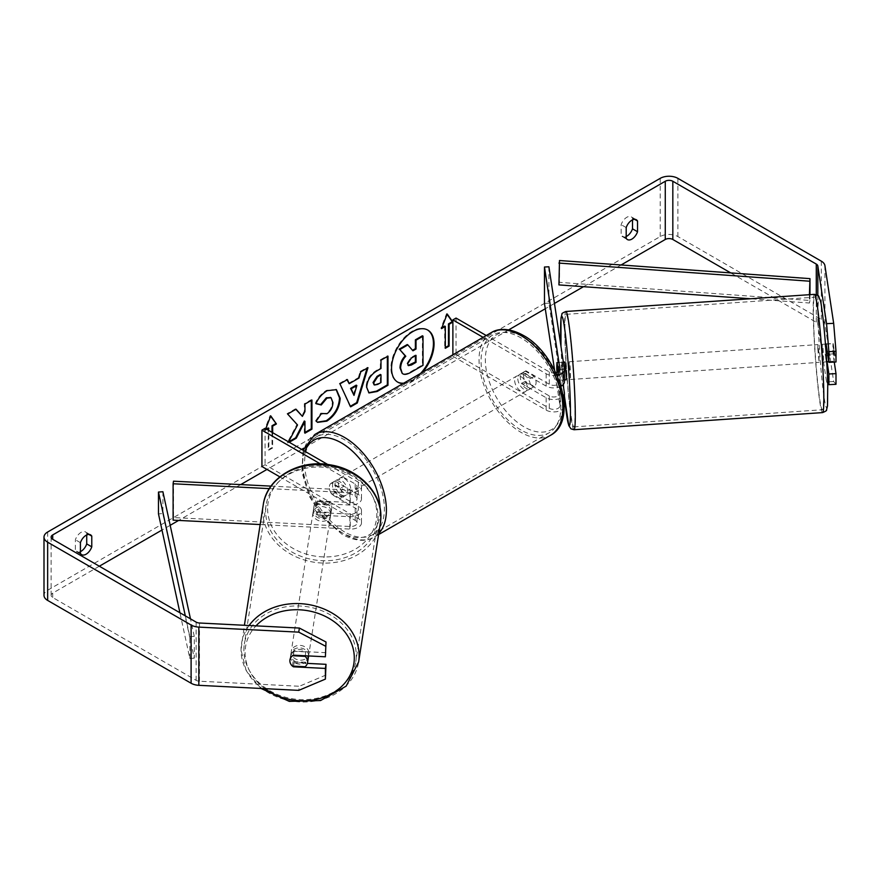 <?xml version="1.0" encoding="UTF-8"?>
<svg xmlns="http://www.w3.org/2000/svg" width="880" height="880" viewBox="0 0 880 880"><rect width="100%" height="100%" fill="white"/><g stroke="black" fill="none" stroke-linecap="round" stroke-linejoin="round"><path stroke-width="0.66" stroke-dasharray="4.4 3.3" d="M317.581 512.49A8.91 7.249 8.6 0 1 314.028 506.484A8.91 7.249 8.6 0 1 314.094 505.604A8.91 7.249 8.6 0 1 317.581 500.841L350.24 502.491A6.237 3.597 0 0 0 357.027 498.905A6.237 3.597 0 0 0 355.201 496.353L331.881 482.9A8.91 5.148 -120 0 0 331.21 483.186A8.91 5.148 -120 0 0 331.881 494.538L355.201 508.002A6.237 3.597 180 0 1 357.027 510.554A6.237 3.597 180 0 1 350.24 514.14L317.581 512.49L317.196 515.053A8.91 7.249 8.6 0 1 313.643 509.047A8.91 7.249 8.6 0 1 313.709 508.167A8.91 7.249 8.6 0 1 317.196 503.404L349.855 505.054A10.692 6.171 0 0 0 361.482 498.905A10.692 6.171 0 0 0 358.347 494.538L335.038 481.074A8.91 5.148 -120 0 0 334.356 481.36A8.91 5.148 -120 0 0 335.038 492.723L358.347 506.187A10.692 6.171 180 0 1 361.482 510.554A10.692 6.171 180 0 1 349.855 516.703L317.196 515.053M260.161 524.546L349.855 529.067A10.692 6.171 0 0 0 361.482 522.918A10.692 6.171 0 0 0 358.347 518.551L265.078 464.706L261.932 466.521M173.492 481.195L173.492 517.583L350.24 526.504A6.237 3.597 0 0 0 357.027 522.918A6.237 3.597 0 0 0 355.201 520.377L279.818 476.85M269.324 488.62L349.855 492.69A10.692 6.171 0 0 0 361.482 486.53A10.692 6.171 0 0 0 358.347 482.163L327.712 464.475M271.007 486.123L350.24 490.127A6.237 3.597 0 0 0 357.027 486.53A6.237 3.597 0 0 0 355.201 483.989L320.43 463.914M265.078 428.318L265.078 464.706M173.492 517.583L173.107 520.146M331.881 494.538L335.038 492.723M331.881 482.9L335.038 481.074M317.581 500.841L317.196 503.404M308.495 656.645A8.91 7.359 8.9 0 1 299.112 662.618A8.91 7.359 8.9 0 1 290.807 654.819A8.91 7.359 8.9 0 1 290.884 653.895A8.91 7.359 8.9 0 1 300.267 647.922A8.91 7.359 8.9 0 1 308.572 655.721A8.91 7.359 8.9 0 1 308.561 655.93M292.402 666.072L293.106 661.606A8.91 7.359 8.9 0 0 305.789 662.255L305.085 666.721M331.793 507.386A8.91 7.359 8.9 0 1 331.716 508.31A8.91 7.359 8.9 0 1 329.241 512.424L328.768 515.405A8.91 7.359 8.9 0 1 316.096 514.767L316.558 511.786A8.91 7.359 8.9 0 1 314.028 506.484A8.91 7.359 8.9 0 1 314.105 505.56A8.91 7.359 8.9 0 1 316.58 501.446L316.118 504.416A8.91 7.359 8.9 0 1 328.801 505.054L329.263 502.084A8.91 7.359 8.9 0 1 331.793 507.386M331.089 511.852A8.91 7.359 8.9 0 1 331.012 512.776A8.91 7.359 8.9 0 1 321.629 518.749A8.91 7.359 8.9 0 1 313.335 510.95A8.91 7.359 8.9 0 1 313.401 510.026A8.91 7.359 8.9 0 1 322.795 504.053A8.91 7.359 8.9 0 1 331.089 511.852M316.558 511.786L329.241 512.424M329.263 502.084L316.58 501.446M289.949 659.879A8.91 7.359 8.9 0 1 289.949 659.846A8.91 7.359 8.9 0 1 292.435 655.732L292.556 655.732M305.206 655.765L305.811 651.904A8.91 7.359 8.9 0 0 293.128 651.266L292.435 655.732M293.128 651.266L305.811 651.904M305.789 662.255L293.106 661.606M328.768 515.405L316.096 514.767M316.118 504.416L328.801 505.054M330.704 514.327A8.91 7.359 8.9 0 1 330.627 515.262A8.91 7.359 8.9 0 1 321.244 521.224A8.91 7.359 8.9 0 1 312.939 513.436A8.91 7.359 8.9 0 1 313.016 512.501A8.91 7.359 8.9 0 1 322.399 506.528A8.91 7.359 8.9 0 1 330.704 514.327M308.957 653.235A8.91 7.359 8.9 0 1 308.88 654.17A8.91 7.359 8.9 0 1 299.497 660.132A8.91 7.359 8.9 0 1 291.203 652.344A8.91 7.359 8.9 0 1 291.269 651.409A8.91 7.359 8.9 0 1 300.663 645.436A8.91 7.359 8.9 0 1 308.957 653.235M243.881 649.946A56.419 46.607 8.9 0 1 244.343 644.061A56.419 46.607 8.9 0 1 303.743 606.276A56.419 46.607 8.9 0 1 356.279 655.622A56.419 46.607 8.9 0 1 355.817 661.518A56.419 46.607 8.9 0 1 296.417 699.303A56.419 46.607 8.9 0 1 243.881 649.946M265.617 511.038A56.419 46.607 8.9 0 1 266.09 505.153A56.419 46.607 8.9 0 1 325.49 467.368A56.419 46.607 8.9 0 1 378.026 516.714A56.419 46.607 8.9 0 1 377.564 522.61A56.419 46.607 8.9 0 1 318.153 560.384A56.419 46.607 8.9 0 1 265.617 511.038M403.04 383.57A30.063 17.358 120 0 0 412.808 380.677A30.063 17.358 120 0 0 422.576 372.284M403.733 383.163A30.063 17.358 120 0 0 412.181 380.303A30.063 17.358 120 0 0 420.618 373.417M427.515 329.923A30.063 17.358 120 0 0 427.207 329.725A30.063 17.358 120 0 0 412.181 331.221A30.063 17.358 120 0 0 392.535 357.709A30.063 17.358 120 0 0 397.144 381.799A30.063 17.358 120 0 0 397.463 381.975M80.421 553.377L75.383 550.473A8.91 5.148 120 0 0 76.604 551.738A8.91 5.148 120 0 0 80.421 551.628M626.197 238.282L621.148 235.378L621.148 224.664A8.91 5.148 -60 0 1 631.279 216.843A8.91 5.148 -60 0 1 632.5 218.119L632.5 219.868M626.197 236.533A8.91 5.148 -60 0 1 622.369 236.643A8.91 5.148 -60 0 1 621.148 235.378M826.1 343.893L833.206 343.53L836 361.988M834.251 362.076L833.206 355.179A8.91 0.638 87.1 0 1 832.898 347.303A8.91 0.638 87.1 0 1 833.206 343.53M825.979 344.168A8.91 0.638 -92.9 0 0 825.792 347.666A8.91 0.638 -92.9 0 0 826.1 355.531L827.035 361.68M295.845 409.332L295.427 408.848L287.034 413.699L296.901 424.589L287.353 442.618L289.234 442.266M621.093 264.979L583.506 286.682M554.466 303.446L545.281 308.748M508.706 329.868L303.787 448.173M301.631 449.416L266.97 469.436M240.713 484.594L178.651 520.421M170.181 525.316L161.986 530.046M99.33 566.214L52.701 593.142A5.346 3.091 0 0 0 51.128 595.331A5.346 3.091 0 0 0 52.701 597.509L196.141 680.328A5.346 3.091 0 0 0 199.463 681.219L299.376 686.268L298.749 690.371M266.97 429.407L265.078 430.496L265.771 428.714M272.646 432.685L272.646 447.964L268.862 450.153L268.862 430.496M836 384.307L833.668 381.535L824.923 323.851A12.474 7.205 0 0 0 821.326 319.385L677.875 236.566A12.474 7.205 0 0 0 660.22 236.566L47.652 590.238A12.474 7.205 0 0 0 44 595.331M86.724 534.963L86.724 533.214A8.91 5.148 120 0 0 85.514 531.938A8.91 5.148 120 0 0 75.383 539.759L75.383 550.473M292.457 666.083A8.91 7.249 8.6 0 1 290.422 663.355M326.007 652.685L294.041 651.068A8.91 7.249 -171.4 0 0 290.565 655.82A8.91 7.249 -171.4 0 0 294.041 662.717L307.384 663.388M326.007 675.015L299.376 686.268M833.668 381.535L826.562 381.898L817.828 324.214A5.346 3.091 0 0 0 816.277 322.3L730.73 272.91M826.562 381.898L827.695 383.24M826.1 355.531L833.206 355.179M626.197 227.579L621.148 224.664M634.612 219.34L632.5 218.119M294.041 662.717L293.524 666.127M294.041 651.068L293.425 655.171M80.421 542.674L75.383 539.759M88.847 534.435L86.724 533.214M422.389 335.786L422.389 364.958L410.443 371.855C406.615 374.011 403.876 374.539 402.215 373.439L402.897 373.835M422.389 364.958L423.016 365.321M407.231 344.542L412.533 350.317M412.324 350.438L412.951 350.801M266.343 429.044L264.451 430.133L270.116 415.514L270.754 415.877M270.116 415.514L270.622 416.229M272.008 432.322L272.008 447.601L272.646 447.964M268.235 427.955L268.235 449.79L272.008 447.601M268.235 449.79L268.862 450.153M264.451 430.133L265.078 430.496M445.324 347.545L444.686 347.908L445.324 348.271M444.686 326.073L444.686 347.908M447.084 314.347L446.578 313.643L440.913 328.262L441.903 327.679M440.913 328.262L441.54 328.625M446.578 313.643L447.216 314.006M348.59 383.328L358.347 377.685L358.985 378.048M358.347 377.685L360.129 371.492L360.756 371.855M360.129 371.492L367.334 367.334L367.972 367.697M367.334 367.334L367.07 368.214M350.339 406.274L350.614 406.846M349.976 406.483L339.944 383.878M339.317 383.504L346.764 379.214L347.391 379.577M346.764 379.214L347.017 379.786M353.375 395.021L356.202 385.165M374.242 384.802L380.996 382.503M380.358 382.14L380.358 374.451M368.709 392.744L366.069 386.859C366.542 379.654 370.161 374.077 376.904 370.128L380.358 368.126L380.996 368.489M380.358 368.126L380.358 359.81L380.996 360.173M380.358 359.81L387.354 355.773L387.981 356.136M387.354 355.773L387.354 356.499M287.353 442.618L287.98 442.981M296.901 424.589L297.528 424.952M287.034 413.699L287.661 414.062M295.427 408.848L296.054 409.211M311.3 400.411L311.3 399.685L304.315 403.711L304.315 411.246L301.763 415.998M304.315 411.246L304.953 411.609M304.315 403.711L304.953 404.074M311.3 399.685L311.938 400.048M304.315 421.014L304.315 432.828L304.953 432.454M304.315 432.828L304.953 433.191M316.085 403.502L315.37 403.326C317.482 398.013 321.211 393.679 326.535 390.313L336.105 389.488M317.306 422.158L316.173 421.212M315.546 420.849L320.804 413.116L321.431 413.479M320.804 413.116L321.376 413.556M321.959 413.886L326.315 413.347C330.088 410.729 332.09 407 332.332 402.182L330.682 397.573M315.37 403.326L315.997 403.689M415.393 355.729L415.393 355.003L410.773 357.665L407.011 363.297L408.122 365.409M415.393 355.003L416.02 355.366M557.073 362.571L561.517 362.351L564.377 381.205A10.692 6.171 180 0 1 564.41 381.744M563.134 384.67L561.517 373.989A8.91 0.638 87.1 0 1 561.209 366.124A8.91 0.638 87.1 0 1 561.517 362.351M556.765 366.344A8.91 0.638 87.1 0 1 556.985 362.714L562.254 362.208L563.288 369.677L558.206 370.029M561.044 386.243A10.692 6.171 180 0 1 546.161 386.111L522.841 372.647A8.91 5.148 -120 0 0 522.159 372.933A8.91 5.148 -120 0 0 522.841 384.296L546.161 397.749A10.692 6.171 0 0 0 563.31 396.121M548.911 266.794L548.911 303.171L564.377 405.218A10.692 6.171 180 0 1 564.41 405.757M564.157 407.11A10.692 6.171 180 0 1 556.699 411.686A10.692 6.171 180 0 1 546.161 410.124L452.881 356.279L456.038 354.453L549.307 408.309A6.237 3.597 180 0 0 556.105 409.09A6.237 3.597 180 0 0 559.955 405.757A6.237 3.597 180 0 0 559.933 405.449L554.598 370.271M558.459 371.712L559.933 381.436A6.237 3.597 180 0 1 559.955 381.744A6.237 3.597 180 0 1 556.105 385.077A6.237 3.597 180 0 1 549.307 384.296L525.987 370.832A8.91 5.148 -120 0 0 525.316 371.118A8.91 5.148 -120 0 0 525.987 382.47L549.307 395.934A6.237 3.597 0 0 0 556.105 396.715A6.237 3.597 0 0 0 559.955 393.393A6.237 3.597 0 0 0 559.933 393.074L557.073 374.22A8.91 0.638 87.1 0 1 556.963 372.449M555.841 372.757A6.237 3.597 180 0 1 549.307 371.921L486.255 335.522M556.985 375.254A10.692 6.171 180 0 1 546.161 373.736L483.109 337.337M456.038 318.065L456.038 354.453M452.881 354.783L452.881 356.279M544.467 303.402L548.911 303.171M525.987 382.47L522.841 384.296M525.987 370.832L522.841 372.647M557.073 374.22L561.517 373.989M524.095 374.836A8.91 5.148 60 0 1 529.925 382.69A8.91 5.148 60 0 1 528.55 389.829A8.91 5.148 60 0 1 524.095 389.389A8.91 5.148 60 0 1 518.276 381.535A8.91 5.148 60 0 1 519.64 374.385A8.91 5.148 60 0 1 524.095 374.836M534.27 386.529L530.486 388.707A8.91 5.148 60 0 1 530.442 388.74A8.91 5.148 60 0 1 525.987 388.289A8.91 5.148 60 0 1 521.488 383.515L525.272 381.326A8.91 5.148 60 0 1 525.272 371.14L534.27 376.343A8.91 5.148 60 0 1 534.27 386.529L525.272 381.326M534.27 376.343L530.486 378.521A8.91 5.148 60 0 0 525.987 373.736A8.91 5.148 60 0 0 521.532 373.296A8.91 5.148 60 0 0 521.488 373.329L525.272 371.14M340.164 488.4A8.91 5.148 60 0 1 340.164 498.597L343.948 496.408A8.91 5.148 60 0 1 343.904 496.441A8.91 5.148 60 0 1 339.449 495.99A8.91 5.148 60 0 1 334.939 491.216L331.166 493.394A8.91 5.148 60 0 1 331.166 483.208L340.164 488.4L343.948 486.222A8.91 5.148 60 0 0 339.449 481.437A8.91 5.148 60 0 0 334.994 480.997L336.875 479.908A8.91 5.148 60 0 1 341.341 480.348A8.91 5.148 60 0 1 347.16 488.202A8.91 5.148 60 0 1 345.796 495.341A8.91 5.148 60 0 1 341.341 494.901A8.91 5.148 60 0 1 335.511 487.047A8.91 5.148 60 0 1 336.875 479.908M340.164 498.597L331.166 493.394M334.994 480.997A8.91 5.148 60 0 0 334.939 481.03L331.166 483.208M521.488 373.329L530.486 378.521M530.486 388.707L521.488 383.515M343.948 496.408L334.939 491.216M334.939 481.03L343.948 486.222M344.487 478.533A8.91 5.148 60 0 1 350.306 486.387A8.91 5.148 60 0 1 348.942 493.526A8.91 5.148 60 0 1 344.487 493.086A8.91 5.148 60 0 1 338.668 485.232A8.91 5.148 60 0 1 340.032 478.093A8.91 5.148 60 0 1 344.487 478.533M520.949 376.651A8.91 5.148 60 0 1 526.768 384.505A8.91 5.148 60 0 1 525.404 391.644A8.91 5.148 60 0 1 520.949 391.204A8.91 5.148 60 0 1 515.13 383.35A8.91 5.148 60 0 1 516.494 376.211A8.91 5.148 60 0 1 520.949 376.651M520.949 429.99A56.419 32.571 60 0 1 484.088 380.281A56.419 32.571 60 0 1 492.734 335.071A56.419 32.571 60 0 1 520.949 337.865A56.419 32.571 60 0 1 557.799 387.574A56.419 32.571 60 0 1 549.153 432.784A56.419 32.571 60 0 1 520.949 429.99M344.487 531.872A56.419 32.571 60 0 1 307.626 482.152A56.419 32.571 60 0 1 316.283 436.953A56.419 32.571 60 0 1 344.487 439.747A56.419 32.571 60 0 1 381.348 489.456A56.419 32.571 60 0 1 372.691 534.666A56.419 32.571 60 0 1 344.487 531.872M822.173 348.04L822.338 344.278L823.13 349.063L823.559 362.065L822.173 348.04M834.02 351.01L834.295 361.185L832.909 343.684L834.02 351.01L827.255 351.472M824.912 344.234L826.023 351.56L824.912 344.234L825.495 344.201M826.144 344.157L832.909 343.684M558.096 371.943L558.239 380.215L563.486 379.995L562.452 372.526L557.095 372.405M566.148 379.808L564.916 362.032M557.128 372.9L558.239 380.215M833.184 353.859L825.198 354.409L826.694 361.702M828.773 361.559L834.295 361.185M826.309 361.735L825.198 354.409M563.563 379.852L562.452 372.526M562.177 362.362L563.288 369.677M569.195 365.486L569.36 361.724L570.152 366.509L570.581 379.5L569.195 365.486M817.729 348.348L817.894 344.586L818.686 349.371L819.126 362.362L817.729 348.348M823.427 385.924A56.419 3.278 86.1 0 1 822.393 409.761A56.419 3.278 86.1 0 1 817.377 379.478A56.419 3.278 86.1 0 1 813.593 321.024A56.419 3.278 86.1 0 1 814.627 297.187A56.419 3.278 86.1 0 1 819.643 327.47A56.419 3.278 86.1 0 1 823.427 385.924M574.882 403.062A56.419 3.278 86.1 0 1 573.848 426.899A56.419 3.278 86.1 0 1 568.843 396.616A56.419 3.278 86.1 0 1 565.048 338.162A56.419 3.278 86.1 0 1 566.093 314.336A56.419 3.278 86.1 0 1 571.098 344.619A56.419 3.278 86.1 0 1 574.882 403.062M809.974 294.657L809.974 300.465L559.493 282.359L559.493 260.524M558.932 284.911L559.493 282.359M809.424 294.69L809.424 303.017L750.464 298.76M809.974 300.465L809.424 303.017M185.328 615.868L189.849 636.669L189.849 658.493L179.916 612.744M162.899 491.733L162.899 513.557L158.477 513.876M189.849 636.669L194.271 636.35L194.271 658.174L162.899 513.557M194.271 636.35L190.465 618.838M189.849 658.493L194.271 658.174M349.855 516.703L349.855 529.067M358.347 506.187L358.347 518.551M350.24 514.14L350.24 526.504M355.201 508.002L355.201 520.377M355.201 483.989L355.201 496.353M358.347 482.163L358.347 494.538M349.855 492.69L349.855 505.054M350.24 490.127L350.24 502.491M249.095 625.515A59.268 48.972 -171.1 0 0 241.527 643.621A59.268 48.972 -171.1 0 0 241.032 649.803A59.268 48.972 -171.1 0 0 296.23 701.646A59.268 48.972 -171.1 0 0 358.633 661.958M264.979 688.666A54.813 45.287 8.9 0 1 245.091 652.509A54.813 45.287 8.9 0 1 256.003 625.856M380.38 523.05A59.268 48.972 8.9 0 1 317.966 562.738A59.268 48.972 8.9 0 1 262.779 510.895A59.268 48.972 8.9 0 1 263.263 504.713M267.608 508.64A54.813 45.287 -171.1 0 0 322.102 556.853A54.813 45.287 -171.1 0 0 376.816 514.162A54.813 45.287 -171.1 0 0 322.322 465.949A54.813 45.287 -171.1 0 0 267.608 508.64M52.701 597.509L52.701 593.142M47.652 532.015L47.652 590.238M660.22 178.354L660.22 236.566M199.463 623.007L199.463 681.219M196.141 622.116L196.141 680.328M816.277 294.591L816.277 322.3M817.828 295.482L817.828 324.214M824.923 265.639L824.923 323.851M821.326 261.173L821.326 319.385M677.875 178.354L677.875 236.566M410.443 371.855L411.07 372.218M377.091 384.032L377.718 384.395M366.069 386.859L366.696 387.222M376.904 370.128L377.531 370.491M366.069 386.947L366.696 387.31M326.535 390.313L327.162 390.676M326.315 413.347L326.942 413.71M332.332 402.182L332.959 402.545M332.332 402.094L332.959 402.457M407.011 363.374L407.649 363.748M407.011 363.297L407.649 363.66M410.773 357.665L411.4 358.028M564.377 392.854L564.377 405.218M546.161 397.749L546.161 410.124M549.307 395.934L549.307 408.309M559.933 393.074L559.933 405.449M549.307 371.921L549.307 384.296M546.161 373.736L546.161 386.111M564.377 368.83L564.377 381.205M559.933 369.688L559.933 381.436M491.315 332.596A59.268 34.221 -120 0 0 482.229 380.094A59.268 34.221 -120 0 0 520.949 432.322A59.268 34.221 -120 0 0 550.583 435.259M524.095 337.359A54.813 31.647 60 0 1 562.859 404.481A54.813 31.647 60 0 1 524.095 426.866A54.813 31.647 60 0 1 485.342 359.733A54.813 31.647 60 0 1 524.095 337.359M378.752 533.456A59.268 34.221 60 0 1 374.121 537.13A59.268 34.221 60 0 1 344.487 534.204A59.268 34.221 60 0 1 305.767 481.976A59.268 34.221 60 0 1 314.853 434.478M304.909 451.308A54.813 31.647 -120 0 0 341.341 532.378A54.813 31.647 -120 0 0 380.061 508.211M814.429 294.349A59.268 3.443 -93.9 0 0 813.34 319.385A59.268 3.443 -93.9 0 0 817.322 380.787A59.268 3.443 -93.9 0 0 822.591 412.599M818.169 321.64A54.813 3.19 86.1 0 1 821.722 308.484A54.813 3.19 86.1 0 1 827.728 384.692A54.813 3.19 86.1 0 1 824.175 397.848A54.813 3.19 86.1 0 1 818.169 321.64M574.046 429.737A59.268 3.443 86.1 0 1 568.777 397.925A59.268 3.443 86.1 0 1 564.806 336.523A59.268 3.443 86.1 0 1 565.895 311.487M561 346.555A54.813 3.19 -93.9 0 0 563.365 384.417M563.717 388.498A54.813 3.19 -93.9 0 0 564.41 395.978M361.482 510.554L361.482 522.918M357.027 510.554L357.027 522.918M361.482 486.53L361.482 498.905M357.027 486.53L357.027 498.905M331.21 483.186L334.356 481.36M314.094 505.604L313.709 508.167M261.008 688.468L246.257 670.934L241.021 650.023L244.398 625.273M331.716 508.31L331.012 512.776M314.105 505.56L313.401 510.026M290.884 653.895L289.949 659.846M330.627 515.262L308.88 654.17M266.09 505.153L244.343 644.061M377.564 522.61L355.817 661.518M313.016 512.501L291.269 651.409M427.207 329.725L427.834 330.099M81.642 554.653L76.604 551.738M627.407 239.558L622.369 236.643M51.128 537.108L51.128 595.331M636.317 219.758L631.279 216.843M290.565 655.82L289.938 659.923M90.552 534.853L85.514 531.938M397.144 381.799L397.771 382.162M369.017 392.942L368.379 392.579M336.424 389.664L335.797 389.301M317.614 422.345L316.987 421.982M407.77 365.266L408.408 365.629M559.955 393.393L559.955 405.757M559.955 369.369L559.955 381.744M525.316 371.118L522.159 372.933M378.576 534.567L374.121 537.13C368.808 540.661 357.698 542.938 342.254 534.424L323.73 518.683L309.32 496.375L301.884 471.999L303.083 450.263M528.55 389.829L530.442 388.74M343.904 496.441L345.796 495.341M519.64 374.385L521.532 373.296M348.942 493.526L525.404 391.644M316.283 436.953L492.734 335.071M372.691 534.666L549.153 432.784M340.032 478.093L516.494 376.211M822.338 344.278L825 344.091M562.254 362.208L563.354 362.131M563.486 379.995L564.41 379.929M823.559 362.065L826.221 361.878M560.978 346.467L563.354 384.428M563.695 388.366L564.41 396.077M569.36 361.724L817.894 344.586M573.848 426.899L822.393 409.761M566.093 314.336L814.627 297.187M570.581 379.5L819.126 362.362"/><path stroke-width="1.32" d="M269.324 488.62L173.107 483.758L173.492 481.195L271.007 486.123M279.818 476.85L261.932 466.521L261.932 430.133L320.43 463.914M327.712 464.475L265.078 428.318L261.932 430.133M173.107 483.758L173.107 520.146L260.161 524.546M308.561 655.93A8.91 7.359 8.9 0 1 308.495 656.645L307.56 662.596A8.91 7.359 8.9 0 1 305.085 666.721L292.402 666.072A8.91 7.359 8.9 0 1 289.883 660.77A8.91 7.359 8.9 0 1 289.949 659.879M292.556 655.732L305.107 656.37A8.91 7.359 8.9 0 1 307.637 661.672A8.91 7.359 8.9 0 1 307.56 662.596M305.107 656.37L305.206 655.765M422.576 372.284A30.063 17.358 120 0 0 427.834 330.099A30.063 17.358 120 0 0 412.808 331.584A30.063 17.358 120 0 0 393.173 358.072A30.063 17.358 120 0 0 397.771 382.162A30.063 17.358 120 0 0 403.04 383.57M420.618 373.417A30.063 17.358 120 0 0 427.515 329.923M80.421 551.628A8.91 5.148 120 0 0 81.059 551.298A8.91 5.148 120 0 0 86.724 543.917L86.724 534.963M80.421 553.377A8.91 5.148 120 0 0 81.642 554.653A8.91 5.148 120 0 0 86.097 554.213A8.91 5.148 120 0 0 91.773 546.832L91.773 536.118A8.91 5.148 120 0 0 90.552 534.853A8.91 5.148 120 0 0 80.421 542.674L80.421 553.377M632.5 219.868L632.5 228.822A8.91 5.148 -60 0 1 626.824 236.203A8.91 5.148 -60 0 1 626.197 236.533M631.862 239.118A8.91 5.148 -60 0 1 627.407 239.558A8.91 5.148 -60 0 1 626.197 238.282L626.197 227.579A8.91 5.148 -60 0 1 636.317 219.758A8.91 5.148 -60 0 1 637.538 221.023L637.538 231.737A8.91 5.148 -60 0 1 631.862 239.118M828.894 351.659L826.562 323.675L833.668 323.323L836 351.307L828.894 351.659L828.894 362.34L826.1 343.893A8.91 0.638 -92.9 0 0 825.979 344.168M297.528 424.952L288.563 441.881L295.636 437.833L304.315 421.014L304.953 421.377L304.953 433.191L311.938 429.154L311.938 400.048L304.953 404.074L304.953 411.609L302.39 416.361L296.054 409.211L287.661 414.062L297.528 424.952M289.234 442.266L296.274 438.196L304.953 421.377M349.217 383.691L358.985 378.048L360.756 371.855L367.972 367.697L357.302 402.985L350.614 406.846L339.944 383.878L347.391 379.577L349.217 383.691L347.017 379.786M730.73 272.91L672.826 239.481A5.346 3.091 0 0 0 665.269 239.481L621.093 264.979M583.506 286.682L554.466 303.446M545.281 308.748L508.706 329.868M303.787 448.173L301.631 449.416M266.97 469.436L240.713 484.594M178.651 520.421L170.181 525.316M161.986 530.046L99.33 566.214M826.562 323.675L817.828 265.991A5.346 3.091 0 0 0 816.277 264.077L672.826 181.258A5.346 3.091 0 0 0 665.269 181.258L52.701 534.93A5.346 3.091 0 0 0 51.128 537.108A5.346 3.091 0 0 0 52.701 539.297L196.141 622.116A5.346 3.091 0 0 0 199.463 623.007L299.376 628.056L326.007 642.004L325.391 656.788L293.425 655.171A8.91 7.249 8.6 0 0 289.938 659.923A8.91 7.249 8.6 0 0 290.422 663.355M265.771 428.714L270.754 415.877L276.419 423.951L272.646 426.14L272.646 432.685M266.343 429.044L268.235 427.955L268.862 430.496M268.862 428.318L266.97 429.407M449.108 324.258L452.881 322.069L447.216 314.006L441.54 328.625L445.324 326.436L445.324 348.271L449.108 346.082L449.108 324.258L448.47 323.895L448.47 345.719L449.108 346.082M366.696 387.31L366.696 387.222C367.18 380.028 370.788 374.44 377.531 370.491L380.996 368.489L380.996 360.173L387.981 356.136L387.981 385.253L377.179 391.49L369.017 392.942L366.696 387.31M321.431 413.479L326.942 413.71C330.715 411.092 332.717 407.363 332.959 402.545L331.012 397.727L326.942 398.156L321.255 404.976L315.997 403.689C318.12 398.387 321.838 394.042 327.162 390.676L336.424 389.664L340.164 398.299C339.548 407.946 335.115 415.547 326.876 421.113L317.614 422.345L316.173 421.212L321.431 413.479L321.959 413.886M833.668 323.323L824.923 265.639A12.474 7.205 0 0 0 821.326 261.173L677.875 178.354A12.474 7.205 0 0 0 660.22 178.354L47.652 532.015A12.474 7.205 0 0 0 44 537.108A12.474 7.205 0 0 0 47.652 542.201L191.103 625.02A12.474 7.205 0 0 0 198.836 627.11L298.749 632.148L299.376 628.056M307.384 663.388L326.007 664.323L325.391 668.426L293.425 666.809A8.91 7.249 8.6 0 1 292.457 666.083M326.007 642.004L325.391 656.788M325.391 646.107L298.749 632.148M44 537.108L44 595.331A12.474 7.205 0 0 0 47.652 600.424L191.103 683.243A12.474 7.205 0 0 0 198.836 685.322L298.749 690.371L325.391 679.107L326.007 664.323M325.391 668.426L325.391 679.107M828.894 373.989L836 373.626L836 384.307L828.894 384.67L828.894 373.989L827.035 361.68M827.695 383.24L828.894 384.67M828.894 362.34L836 361.988L836 351.307M836 373.626L834.251 362.076M637.538 221.023L634.612 219.34M637.538 231.737L632.5 228.822M293.524 666.127L293.425 666.809M91.773 536.118L88.847 534.435M91.773 546.832L86.724 543.917M402.27 373.472L400.609 368.225C400.774 363.682 402.501 359.7 405.801 356.268L399.784 349.569L407.858 344.905L412.951 350.801L416.02 349.03L416.02 340.197L423.016 336.16L423.016 365.321L411.07 372.218C407.253 374.374 404.503 374.902 402.842 373.802L402.71 373.725M402.215 373.439L399.982 367.862C400.136 363.319 401.874 359.337 405.174 355.894L399.784 349.569M412.533 350.317L415.393 348.667L415.393 339.834L422.389 335.786L423.016 336.16M415.393 339.834L416.02 340.197M415.393 348.667L416.02 349.03M399.146 349.206L407.231 344.542L407.858 344.905M405.174 355.894L405.801 356.268M397.463 381.975A30.063 17.358 120 0 0 403.733 383.163M270.622 416.229L276.419 423.951M275.792 423.588L272.008 425.766L272.646 426.14M272.008 425.766L272.008 432.322M448.47 345.719L445.324 347.545M441.903 327.679L444.686 326.073L445.324 326.436M448.47 323.895L452.254 321.706L447.084 314.347M452.254 321.706L452.881 322.069M356.84 385.528L351.219 388.773L354.013 395.384L356.84 385.528L356.202 385.165L350.592 388.41L351.219 388.773M350.592 388.41L354.013 395.384M367.07 368.214L356.675 402.622L357.302 402.985M356.675 402.622L350.339 406.274M373.681 382.899L374.528 385.022L377.718 384.395L380.996 382.503L380.996 374.814L377.685 376.728L373.681 382.899L373.054 382.536L374.242 384.802M373.054 382.536L377.047 376.365L380.358 374.451L380.996 374.814M387.354 356.499L387.354 384.89L387.981 385.253M387.354 384.89L376.541 391.127L368.709 392.744M302.39 416.361L295.845 409.332M304.953 432.454L311.3 428.791L311.3 400.411M311.3 428.791L311.938 429.154M295.636 437.833L296.274 438.196M336.105 389.488L339.526 397.936C338.921 407.583 334.488 415.184 326.238 420.75L317.306 422.158M330.682 397.573L326.315 397.793L320.628 404.613L321.255 404.976M320.628 404.613L316.085 403.502M407.649 363.66L408.408 365.629L411.433 365.013L416.02 362.362L416.02 355.366L411.4 358.028L407.649 363.66M408.122 365.409L415.393 361.999L415.393 355.729M415.393 361.999L416.02 362.362M556.963 372.449A8.91 0.638 87.1 0 1 556.765 366.344L556.985 362.714A8.91 0.638 87.1 0 1 557.073 362.571L558.459 371.712M563.31 396.121A10.692 6.171 0 0 0 564.41 393.393A10.692 6.171 0 0 0 564.377 392.854L563.134 384.67M564.41 393.393L564.41 405.757A10.692 6.171 180 0 1 564.157 407.11M556.985 375.254A10.692 6.171 180 0 0 564.41 369.369A10.692 6.171 180 0 0 564.377 368.83L548.911 266.794L544.467 267.014L559.933 369.061A6.237 3.597 180 0 1 559.955 369.369A6.237 3.597 180 0 1 555.841 372.757M486.255 335.522L456.038 318.065L452.881 319.891L452.881 354.783M483.109 337.337L452.881 319.891M564.41 369.369L564.41 381.744A10.692 6.171 180 0 1 561.044 386.243M544.467 267.014L544.467 303.402L554.598 370.271M827.255 351.472L826.034 351.56M825.495 344.201L826.144 344.157M558.206 370.029L558.096 371.943M563.354 362.131L564.916 362.032L566.313 376.046L566.148 379.808L564.41 379.929M557.095 372.405L556.765 366.344M557.953 370.051L556.853 362.725M826.694 361.702L828.773 361.559M809.974 294.657L809.974 278.641L559.493 260.524L558.932 284.911L750.464 298.76M809.974 278.641L809.424 294.69M809.424 281.193L558.932 263.076M179.916 612.744L158.477 513.876L158.477 492.052L185.328 615.868M190.465 618.838L162.899 491.733L158.477 492.052M244.398 625.273L263.263 504.713A59.268 48.972 8.9 0 1 325.677 465.014A59.268 48.972 8.9 0 1 380.864 516.857A59.268 48.972 8.9 0 1 380.38 523.05L358.633 661.958A59.268 48.972 -171.1 0 0 359.117 655.776A59.268 48.972 -171.1 0 0 315.557 606.111A59.268 48.972 -171.1 0 0 249.095 625.515M256.003 625.856A54.813 45.287 8.9 0 1 317.009 613.008A54.813 45.287 8.9 0 1 354.299 658.031A54.813 45.287 8.9 0 1 322.949 697.532A54.813 45.287 8.9 0 1 264.979 688.666M665.269 181.258L665.269 239.481M52.701 534.93L52.701 539.297M198.836 627.11L198.836 685.322M672.826 181.258L672.826 239.481M816.277 264.077L816.277 294.591M817.828 265.991L817.828 295.482M47.652 542.201L47.652 600.424M191.103 625.02L191.103 683.243M399.982 367.862L400.609 368.225M399.982 367.939L400.609 368.302M377.047 376.365L377.685 376.728M373.054 382.448L373.681 382.811M376.541 391.127L377.179 391.49M339.526 397.859L340.164 398.222M339.526 397.936L340.164 398.299M326.238 420.75L326.876 421.113M326.315 397.793L326.942 398.156M410.806 364.65L411.433 365.013M559.933 369.061L559.933 369.688M550.583 435.259A59.268 34.221 -120 0 0 559.669 387.761A59.268 34.221 -120 0 0 520.949 335.533A59.268 34.221 -120 0 0 491.315 332.596C496.628 329.076 507.738 326.799 523.171 335.313C558.382 354.002 579.381 420.299 550.583 435.259L378.576 534.567M491.315 332.596L314.853 434.478A59.268 34.221 60 0 1 344.487 437.415A59.268 34.221 60 0 1 381.689 485.001A59.268 34.221 60 0 1 378.752 533.456M380.061 508.211A54.813 31.647 -120 0 0 341.341 442.871A54.813 31.647 -120 0 0 304.909 451.308M823.68 387.563A59.268 3.443 -93.9 0 0 819.698 326.161A59.268 3.443 -93.9 0 0 814.429 294.349C820.589 296.373 817.63 294.954 820.193 300.157C822.14 304.293 827.123 354.442 827.739 384.879L827.497 405.977L826.518 409.959C827.035 410.421 825.726 411.301 822.591 412.599A59.268 3.443 -93.9 0 0 823.68 387.563M560.978 346.467L560.989 318.032L561.957 314.149C561.473 313.643 562.782 312.752 565.895 311.487A59.268 3.443 86.1 0 1 571.153 343.299A59.268 3.443 86.1 0 1 575.135 404.701A59.268 3.443 86.1 0 1 574.046 429.737L822.591 412.599M564.41 395.978A54.813 3.19 -93.9 0 0 570.306 402.446A54.813 3.19 -93.9 0 0 564.3 326.238A54.813 3.19 -93.9 0 0 560.758 339.394A54.813 3.19 -93.9 0 0 561 346.555M563.365 384.417A54.813 3.19 -93.9 0 0 563.717 388.498M358.633 661.958L346.148 686.147L320.551 700.557L289.256 701.371L261.008 688.468M380.38 523.05L380.886 516.648C381.458 492.305 358.523 469.216 330.539 464.904C299.376 458.832 266.75 477.62 263.263 504.713M374.528 385.022L373.901 384.659M331.012 397.727L330.374 397.364M314.853 434.478L303.083 450.263M565.895 311.487L814.429 294.349M563.354 384.428L563.695 388.366M564.41 396.077L568.766 425.546L570.955 428.846L574.046 429.737"/></g></svg>
